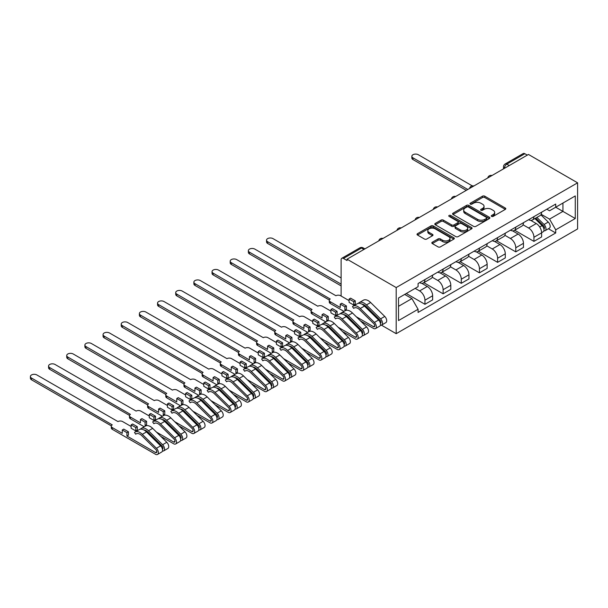 <?xml version="1.0" encoding="UTF-8"?>
<svg xmlns="http://www.w3.org/2000/svg" width="608" height="608" viewBox="0 0 608 608"><rect width="100%" height="100%" fill="white"/><g stroke="black" fill="none" stroke-linecap="round" stroke-linejoin="round"><path stroke-width="0.91" d="M491.583 216.387A1.132 0.654 0 0 0 493.187 216.387L505.332 209.38A1.619 0.935 0 0 0 505.803 208.719A1.619 0.935 0 0 0 505.332 208.058L484.758 196.179A1.619 0.935 0 0 0 482.471 196.179L470.326 203.194A1.132 0.654 0 0 0 469.999 203.657A1.132 0.654 0 0 0 470.326 204.113A1.132 0.654 0 0 0 471.93 204.113L473.503 203.209A5.176 2.987 0 0 1 480.814 203.209L482.532 204.197A5.176 2.987 0 0 1 484.044 206.31A5.176 2.987 0 0 1 482.532 208.422L480.958 209.327A1.132 0.654 0 0 0 480.624 209.79A1.132 0.654 0 0 0 480.958 210.254A1.132 0.654 0 0 0 482.554 210.254L484.128 209.342A5.176 2.987 0 0 1 491.446 209.342L493.156 210.338A5.176 2.987 0 0 1 494.669 212.443A5.176 2.987 0 0 1 493.156 214.556L491.583 215.468A1.132 0.654 0 0 0 491.256 215.924A1.132 0.654 0 0 0 491.583 216.387L491.583 215.468M432.296 242.235A1.619 0.935 0 0 0 431.824 242.896A1.619 0.935 0 0 0 432.296 243.557L438.072 246.894A1.619 0.935 0 0 0 440.352 246.894L453.842 239.104A1.619 0.935 0 0 0 454.313 238.442A1.619 0.935 0 0 0 453.842 237.781L433.268 225.91A1.619 0.935 0 0 0 430.981 225.91L417.498 233.692A1.619 0.935 0 0 0 417.02 234.354A1.619 0.935 0 0 0 417.498 235.015L424.468 239.035A1.619 0.935 0 0 0 426.755 239.035L432.524 235.706A1.619 0.935 0 0 0 433.002 235.045A1.619 0.935 0 0 0 432.524 234.384L429.066 232.393A4.324 2.493 0 0 1 427.804 230.622A4.324 2.493 0 0 1 430.472 228.319A4.324 2.493 0 0 1 435.184 228.859L448.727 236.679A4.324 2.493 0 0 1 449.996 238.442A4.324 2.493 0 0 1 447.321 240.753A4.324 2.493 0 0 1 442.609 240.206L440.352 238.906A1.619 0.935 0 0 0 438.072 238.906L432.296 242.235L432.296 243.557M396.188 287.561L347.054 259.19L528.466 154.455L577.6 182.826L396.188 287.561L396.188 333.678L577.6 228.942L577.6 182.826M473.617 226.366A1.619 0.935 0 0 0 475.897 226.366L489.387 218.584A1.619 0.935 0 0 0 489.858 217.922A1.619 0.935 0 0 0 489.387 217.261L468.814 205.382A1.619 0.935 0 0 0 466.526 205.382L453.044 213.172A1.619 0.935 0 0 0 452.565 213.834A1.619 0.935 0 0 0 453.044 214.495L473.617 226.366M449.548 216.63A1.132 0.654 0 0 1 450.695 216.79L450.695 215.445L471.61 227.521A1.619 0.935 0 0 1 472.089 228.182A1.619 0.935 0 0 1 471.61 228.844L458.128 236.626A1.619 0.935 0 0 1 455.84 236.626L435.267 224.755L435.267 223.432A1.619 0.935 0 0 0 434.796 224.094A1.619 0.935 0 0 0 435.267 224.755M435.267 223.432L441.043 220.104A1.619 0.935 0 0 1 443.323 220.104L451.668 224.914A1.619 0.935 0 0 0 453.956 224.914L457.786 222.71A1.619 0.935 0 0 0 458.257 222.049A1.619 0.935 0 0 0 457.786 221.388L449.099 216.372A1.132 0.654 0 0 1 448.765 215.908A1.132 0.654 0 0 1 449.464 215.308A1.132 0.654 0 0 1 450.695 215.445M381.421 325.151L396.188 333.678M347.054 259.19L347.054 260.536L343.444 258.453A3.291 1.9 -120 0 0 341.795 258.286A3.291 1.9 -120 0 0 341.118 259.798L341.118 296.028M509.253 165.551L506.806 164.137A3.291 1.9 60 0 0 505.157 163.97L523.207 153.55A3.291 1.9 60 0 1 524.856 153.718L506.806 164.137A3.291 1.9 120 0 0 504.48 168.173L504.48 168.302M527.296 155.131L524.856 153.718M533.938 216.638A7.577 4.37 60 0 1 532.365 220.035L540.048 215.604A7.577 4.37 -120 0 0 541.622 212.2M523.032 224.793L528.58 228A7.577 4.37 60 0 1 533.938 237.28L541.622 232.841A7.577 4.37 -120 0 0 536.264 223.562L530.761 220.385M541.622 232.841L541.622 236.938L533.938 241.376L514.672 230.257M532.365 220.035A7.577 4.37 60 0 1 528.641 219.693M533.938 237.28L533.938 241.376M515.774 227.126A7.577 4.37 60 0 1 514.201 230.523L521.884 226.092A7.577 4.37 -120 0 0 523.458 222.688M496.508 240.745L515.774 251.864L523.458 247.426L523.458 243.329A7.577 4.37 -120 0 0 518.1 234.05L512.597 230.873M514.201 230.523A7.577 4.37 60 0 1 510.477 230.181M504.868 235.281L510.416 238.488A7.577 4.37 60 0 1 515.774 247.76L515.774 251.864M497.61 237.614A7.577 4.37 60 0 1 496.037 241.011L503.72 236.573A7.577 4.37 -120 0 0 505.294 233.176M478.344 251.226L497.61 262.352L505.294 257.914L505.294 253.817A7.577 4.37 -120 0 0 499.936 244.538L494.433 241.361M496.037 241.011A7.577 4.37 60 0 1 492.313 240.669M486.704 245.769L492.252 248.976A7.577 4.37 60 0 1 497.61 258.248L497.61 262.352M479.446 248.102A7.577 4.37 60 0 1 477.873 251.499L485.556 247.061A7.577 4.37 -120 0 0 487.13 243.664M460.18 261.714L479.446 272.84L487.13 268.402L487.13 264.298A7.577 4.37 -120 0 0 481.772 255.026L476.269 251.849M477.873 251.499A7.577 4.37 60 0 1 474.149 251.157M468.54 256.257L474.088 259.464A7.577 4.37 60 0 1 479.446 268.736L479.446 272.84M461.282 258.59A7.577 4.37 60 0 1 459.709 261.987L467.392 257.549A7.577 4.37 -120 0 0 468.966 254.152M442.016 272.202L461.282 283.328L468.966 278.89L468.966 274.786A7.577 4.37 -120 0 0 463.608 265.514L458.105 262.337M459.709 261.987A7.577 4.37 60 0 1 455.985 261.645M450.376 266.745L455.924 269.944A7.577 4.37 60 0 1 461.282 279.224L461.282 283.328M443.118 269.07A7.577 4.37 60 0 1 441.545 272.475L449.228 268.037A7.577 4.37 -120 0 0 450.802 264.64M423.852 282.69L443.118 293.808L450.802 289.378L450.802 285.274A7.577 4.37 -120 0 0 445.444 275.994L439.941 272.825M441.545 272.475A7.577 4.37 60 0 1 437.821 272.133M432.212 277.233L437.76 280.432A7.577 4.37 60 0 1 443.118 289.712L443.118 293.808M424.954 279.558A7.577 4.37 60 0 1 423.381 282.963L431.064 278.525A7.577 4.37 -120 0 0 432.638 275.12M406.266 293.512L424.954 304.296L432.638 299.866L432.638 295.762A7.577 4.37 -120 0 0 427.28 286.482L421.777 283.305M423.381 282.963A7.577 4.37 60 0 1 419.657 282.621M415.173 288.367L419.596 290.92A7.577 4.37 60 0 1 424.954 300.2L424.954 304.296M546.805 209.213L549.541 210.786L575.274 195.936L562.932 203.057L562.932 211.394L549.541 219.123L541.196 214.305M398.521 306.318L411.912 298.581L418.084 309.274L398.521 320.568L398.521 297.981L418.084 286.687L418.084 283.526L555.712 204.068L555.712 207.229L575.274 218.523L555.712 229.816L549.541 219.123M575.274 195.936L575.274 218.523M418.084 309.274L418.084 312.436L555.712 232.97L555.712 229.816M411.912 298.581L404.692 294.416M548.416 228.76L555.712 232.97M492.039 216.547L493.156 215.901A5.176 2.987 0 0 0 494.669 213.788L494.669 212.443M484.044 206.31L484.044 207.655A5.176 2.987 0 0 1 482.532 209.768L481.407 210.414M505.332 208.058L505.332 209.38L484.758 197.524A1.619 0.935 0 0 0 482.471 197.524L470.782 204.273M489.364 218.599L468.814 206.728A1.619 0.935 0 0 0 466.526 206.728L453.059 214.502M486.529 218.386A1.132 0.654 0 0 0 486.856 217.922A1.132 0.654 0 0 0 486.529 217.459L468.472 207.032A1.132 0.654 0 0 0 466.868 207.032L465.211 207.989A5.176 2.987 0 0 0 463.699 210.102A5.176 2.987 0 0 0 465.211 212.215L477.554 219.344A5.176 2.987 0 0 0 484.872 219.344L486.529 218.386L486.529 219.731A1.132 0.654 0 0 0 486.856 219.268L486.856 217.922M463.699 210.102L463.699 211.447A5.176 2.987 0 0 0 465.211 213.56L465.211 212.215M486.529 219.731L484.872 220.689A5.176 2.987 0 0 1 477.554 220.689L465.211 213.56M435.29 224.762L441.043 221.441L441.043 220.104M458.257 222.049L458.257 223.394A1.619 0.935 0 0 1 457.786 224.048L453.956 226.26A1.619 0.935 0 0 1 451.668 226.26L443.323 221.441A1.619 0.935 0 0 0 441.043 221.441M450.695 216.79L471.595 228.859M460.324 229.915A4.324 2.493 0 0 0 465.036 230.455A4.324 2.493 0 0 0 467.712 228.152A4.324 2.493 0 0 0 466.442 226.389L461.67 223.63A1.619 0.935 0 0 0 459.382 223.63L455.552 225.842A1.619 0.935 0 0 0 455.08 226.503A1.619 0.935 0 0 0 455.552 227.164L460.324 229.915L460.324 231.26A4.324 2.493 0 0 0 465.036 231.8A4.324 2.493 0 0 0 467.712 229.497L467.712 228.152M455.08 226.503L455.08 227.848A1.619 0.935 0 0 0 455.552 228.502L455.552 227.164M460.324 231.26L455.552 228.502M449.996 238.442L449.996 239.788A4.324 2.493 0 0 1 447.321 242.098A4.324 2.493 0 0 1 442.609 241.551L440.352 240.251A1.619 0.935 0 0 0 438.072 240.251L432.318 243.572M427.804 230.622L427.804 231.967A4.324 2.493 0 0 0 429.066 233.738L429.066 232.393M432.524 234.384L432.524 235.706L429.066 233.738M453.819 239.119L433.268 227.255A1.619 0.935 0 0 0 430.981 227.255L417.521 235.022L417.498 233.692M534.911 218.568L542.07 225.629A4.119 2.379 60 0 1 543.157 231.8L541.622 232.689M536.34 219.974L539.372 221.73M472.294 185.888L418.312 154.728A3.785 2.189 0 0 0 414.185 154.25A3.785 2.189 0 0 0 411.852 156.271A3.785 2.189 0 0 0 412.961 157.814L467.803 189.483M535.709 218.112L543.544 225.842A1.976 1.14 60 0 1 544.061 228.806A1.976 1.14 60 0 1 543.886 228.874M536.894 217.428L544.046 224.489A4.119 2.379 60 0 1 545.133 230.66A4.119 2.379 60 0 1 543.894 230.789M540.9 214.822L548.241 222.064A4.119 2.379 60 0 1 549.328 228.236L545.133 230.66M466.283 190.357L412.961 159.562A3.785 2.189 180 0 1 411.852 158.019L411.852 156.271M341.118 277.947L273 238.617A3.785 2.189 0 0 0 268.873 238.146A3.785 2.189 0 0 0 266.532 240.168A3.785 2.189 0 0 0 267.642 241.71L341.118 284.134M341.118 285.882L267.642 243.458A3.785 2.189 180 0 1 266.532 241.916L266.532 240.168M349.091 300.633L340.594 295.731A3.291 1.9 0 0 0 335.935 295.731L254.836 249.105A3.785 2.189 0 0 0 250.709 248.634A3.785 2.189 0 0 0 248.368 250.656A3.785 2.189 0 0 0 249.478 252.198L330.228 299.022A3.291 1.9 0 0 0 329.262 300.367A3.291 1.9 0 0 0 330.228 301.712L340.244 307.496L340.244 304.129L344.903 306.82L344.903 310.179L346.416 309.305L346.416 305.946L341.757 303.255L340.244 304.129M349.091 299.022L353.75 301.712L355.262 300.838L350.603 298.148L349.091 299.022L349.091 302.381L353.75 305.072L355.262 304.198L355.862 304.547M356.273 316.745L373.426 326.648A1.976 1.14 -120 0 0 374.414 326.747A1.976 1.14 -120 0 0 373.897 323.783L359.769 309.852A7.737 4.469 -120 0 0 354.069 308.051A7.737 4.469 -120 0 0 353.651 308.347L352.465 306.576A9.88 5.708 60 0 1 353.005 306.196A9.88 5.708 60 0 1 360.278 308.499L374.399 322.43A4.119 2.379 60 0 1 375.486 328.601A4.119 2.379 60 0 1 373.426 328.396L360.544 320.963M354.54 307.838L353.651 308.347M353.005 306.196L357.192 303.78A9.88 5.708 60 0 1 364.466 306.075L378.594 320.013A4.119 2.379 60 0 1 379.681 326.184L375.486 328.601M344.903 310.179L345.519 310.536M372.864 314.359L375.896 316.114M361.897 304.129A7.737 4.469 60 0 1 365.94 306.288L380.068 320.226A1.976 1.14 60 0 1 380.585 323.19A1.976 1.14 60 0 1 380.403 323.258M358.842 303.316L358.636 303.012A9.88 5.708 60 0 1 359.176 302.632A9.88 5.708 60 0 1 366.449 304.935L380.57 318.866A4.119 2.379 60 0 1 381.657 325.037A4.119 2.379 60 0 1 380.41 325.174M359.176 302.632L363.364 300.215A9.88 5.708 60 0 1 370.637 302.51L384.765 316.449A4.119 2.379 60 0 1 385.852 322.62L381.657 325.037M343.984 311.402L330.228 303.46A3.291 1.9 180 0 1 329.262 302.115L329.262 300.367M329.316 300.04L249.478 253.946A3.785 2.189 180 0 1 248.368 252.404L248.368 250.656M355.262 300.838L355.262 304.198M353.75 301.712L353.75 305.072M344.903 306.82L346.416 305.946M330.927 311.121L322.43 306.212A3.291 1.9 0 0 0 317.771 306.212L236.672 259.593A3.785 2.189 0 0 0 232.545 259.122A3.785 2.189 0 0 0 230.204 261.144A3.785 2.189 0 0 0 231.314 262.686L312.064 309.51A3.291 1.9 0 0 0 311.098 310.855A3.291 1.9 0 0 0 312.064 312.2L322.08 317.976L322.08 314.617L326.739 317.308L326.739 320.667L328.252 319.793L328.252 316.434L323.593 313.743L322.08 314.617M330.927 309.51L335.586 312.2L337.098 311.326L332.439 308.636L330.927 309.51L330.927 312.869L335.586 315.56L337.098 314.686L337.698 315.028M338.109 327.233L355.262 337.136A1.976 1.14 -120 0 0 356.25 337.235A1.976 1.14 -120 0 0 355.733 334.271L341.605 320.34A7.737 4.469 -120 0 0 335.905 318.539A7.737 4.469 -120 0 0 335.487 318.835L334.301 317.064A9.88 5.708 60 0 1 334.833 316.684A9.88 5.708 60 0 1 342.114 318.98L356.235 332.918A4.119 2.379 60 0 1 357.322 339.089A4.119 2.379 60 0 1 355.262 338.884L342.38 331.444M336.376 318.326L335.487 318.835M334.833 316.684L339.028 314.26A9.88 5.708 60 0 1 346.302 316.563L360.43 330.501A4.119 2.379 60 0 1 361.517 336.672L357.322 339.089M326.739 320.667L327.355 321.024M354.7 324.847L357.732 326.595M343.733 314.617A7.737 4.469 60 0 1 347.776 316.776L361.904 330.714A1.976 1.14 60 0 1 362.421 333.67A1.976 1.14 60 0 1 362.239 333.746M340.678 313.804L340.472 313.5A9.88 5.708 60 0 1 341.004 313.12A9.88 5.708 60 0 1 348.285 315.423L362.406 329.354A4.119 2.379 60 0 1 363.493 335.525A4.119 2.379 60 0 1 362.246 335.662M341.004 313.12L345.2 310.703A9.88 5.708 60 0 1 352.473 312.998L366.601 326.937A4.119 2.379 60 0 1 367.688 333.108L363.493 335.525M325.82 321.89L312.064 313.948A3.291 1.9 180 0 1 311.098 312.603L311.098 310.855M311.152 310.528L231.314 264.434A3.785 2.189 180 0 1 230.204 262.892L230.204 261.144M337.098 311.326L337.098 314.686M335.586 312.2L335.586 315.56M326.739 317.308L328.252 316.434M312.763 321.609L304.266 316.7A3.291 1.9 0 0 0 299.607 316.7L218.508 270.081A3.785 2.189 0 0 0 214.381 269.61A3.785 2.189 0 0 0 212.04 271.632A3.785 2.189 0 0 0 213.15 273.174L293.9 319.998A3.291 1.9 0 0 0 292.934 321.343A3.291 1.9 0 0 0 293.9 322.688L303.916 328.464L303.916 325.105L308.575 327.796L308.575 331.155L310.088 330.281L310.088 326.922L305.429 324.231L303.916 325.105M312.763 319.998L317.422 322.688L318.934 321.814L314.275 319.124L312.763 319.998L312.763 323.357L317.422 326.048L318.934 325.174L319.534 325.516M319.945 337.721L337.098 347.624A1.976 1.14 -120 0 0 338.086 347.723A1.976 1.14 -120 0 0 337.569 344.759L323.441 330.828A7.737 4.469 -120 0 0 317.741 329.027A7.737 4.469 -120 0 0 317.323 329.323L316.137 327.552A9.88 5.708 60 0 1 316.669 327.172A9.88 5.708 60 0 1 323.95 329.468L338.071 343.406A4.119 2.379 60 0 1 339.158 349.577A4.119 2.379 60 0 1 337.098 349.372L324.216 341.932M318.212 328.814L317.323 329.323M316.669 327.172L320.864 324.748A9.88 5.708 60 0 1 328.138 327.051L342.266 340.982A4.119 2.379 60 0 1 343.345 347.16L339.158 349.577M308.575 331.155L309.191 331.512M336.536 335.335L339.568 337.083M325.569 325.105A7.737 4.469 60 0 1 329.612 327.264L343.74 341.194A1.976 1.14 60 0 1 344.257 344.158A1.976 1.14 60 0 1 344.075 344.234M322.514 324.292L322.308 323.988A9.88 5.708 60 0 1 322.84 323.608A9.88 5.708 60 0 1 330.121 325.911L344.242 339.842A4.119 2.379 60 0 1 345.329 346.013A4.119 2.379 60 0 1 344.082 346.15M322.84 323.608L327.036 321.184A9.88 5.708 60 0 1 334.309 323.486L348.437 337.425A4.119 2.379 60 0 1 349.516 343.596L345.329 346.013M307.656 332.378L293.9 324.436A3.291 1.9 180 0 1 292.934 323.091L292.934 321.343M292.988 321.016L213.15 274.922A3.785 2.189 180 0 1 212.04 273.38L212.04 271.632M318.934 321.814L318.934 325.174M317.422 322.688L317.422 326.048M308.575 327.796L310.088 326.922M294.599 332.097L286.102 327.188A3.291 1.9 0 0 0 281.443 327.188L200.344 280.569A3.785 2.189 0 0 0 196.217 280.098A3.785 2.189 0 0 0 193.876 282.112A3.785 2.189 0 0 0 194.986 283.662L275.736 330.486A3.291 1.9 0 0 0 274.77 331.831A3.291 1.9 0 0 0 275.736 333.169L285.752 338.952L285.752 335.593L290.411 338.284L290.411 341.643L291.924 340.769L291.924 337.41L287.265 334.719L285.752 335.593M294.599 330.486L299.258 333.169L300.77 332.295L296.111 329.612L294.599 330.486L294.599 333.845L299.258 336.536L300.77 335.662L301.37 336.004M301.781 348.209L318.934 358.112A1.976 1.14 -120 0 0 319.922 358.211A1.976 1.14 -120 0 0 319.398 355.247L305.277 341.316A7.737 4.469 -120 0 0 299.577 339.515A7.737 4.469 -120 0 0 299.159 339.811L297.973 338.04A9.88 5.708 60 0 1 298.505 337.66A9.88 5.708 60 0 1 305.778 339.956L319.907 353.894A4.119 2.379 60 0 1 320.994 360.065A4.119 2.379 60 0 1 318.934 359.86L306.052 352.42M300.048 339.302L299.159 339.811M298.505 337.66L302.7 335.236A9.88 5.708 60 0 1 309.974 337.539L324.102 351.47A4.119 2.379 60 0 1 325.181 357.641L320.994 360.065M290.411 341.643L291.027 342M318.372 345.823L321.404 347.571M307.405 335.593A7.737 4.469 60 0 1 311.448 337.752L325.569 351.682A1.976 1.14 60 0 1 326.093 354.646A1.976 1.14 60 0 1 325.911 354.722M304.35 334.78L304.144 334.476A9.88 5.708 60 0 1 304.676 334.096A9.88 5.708 60 0 1 311.95 336.391L326.078 350.33A4.119 2.379 60 0 1 327.165 356.501A4.119 2.379 60 0 1 325.918 356.63M304.676 334.096L308.872 331.672A9.88 5.708 60 0 1 316.145 333.974L330.273 347.913A4.119 2.379 60 0 1 331.352 354.084L327.165 356.501M289.492 342.859L275.736 334.917A3.291 1.9 180 0 1 274.77 333.579L274.77 331.831M274.824 331.504L194.986 285.41A3.785 2.189 180 0 1 193.876 283.86L193.876 282.112M300.77 332.295L300.77 335.662M299.258 333.169L299.258 336.536M290.411 338.284L291.924 337.41M276.435 342.585L267.938 337.676A3.291 1.9 0 0 0 263.279 337.676L182.18 291.057A3.785 2.189 0 0 0 178.053 290.578A3.785 2.189 0 0 0 175.712 292.6A3.785 2.189 0 0 0 176.822 294.15L257.572 340.966A3.291 1.9 0 0 0 256.606 342.312A3.291 1.9 0 0 0 257.572 343.657L267.588 349.44L267.588 346.081L272.24 348.772L272.24 352.131L273.76 351.257L273.76 347.898L269.101 345.207L267.588 346.081M276.435 340.966L281.094 343.657L282.606 342.783L277.947 340.092L276.435 340.966L276.435 344.333L281.094 347.024L282.606 346.15L283.206 346.492M283.617 358.697L300.77 368.6A1.976 1.14 -120 0 0 301.758 368.699A1.976 1.14 -120 0 0 301.234 365.735L287.113 351.796A7.737 4.469 -120 0 0 281.413 349.995A7.737 4.469 -120 0 0 280.995 350.299L279.809 348.528A9.88 5.708 60 0 1 280.341 348.141A9.88 5.708 60 0 1 287.614 350.444L301.743 364.382A4.119 2.379 60 0 1 302.83 370.553A4.119 2.379 60 0 1 300.77 370.348L287.888 362.908M281.884 349.79L280.995 350.299M280.341 348.141L284.536 345.724A9.88 5.708 60 0 1 291.81 348.027L305.938 361.958A4.119 2.379 60 0 1 307.017 368.129L302.83 370.553M272.24 352.131L272.863 352.488M300.208 356.311L303.24 358.059M289.241 346.081A7.737 4.469 60 0 1 293.284 348.24L307.405 362.17A1.976 1.14 60 0 1 307.929 365.134A1.976 1.14 60 0 1 307.747 365.203M286.186 345.268L285.98 344.964A9.88 5.708 60 0 1 286.512 344.584A9.88 5.708 60 0 1 293.786 346.879L307.914 360.818A4.119 2.379 60 0 1 309.001 366.989A4.119 2.379 60 0 1 307.754 367.118M286.512 344.584L290.708 342.16A9.88 5.708 60 0 1 297.981 344.462L312.109 358.393A4.119 2.379 60 0 1 313.188 364.564L309.001 366.989M271.328 353.347L257.572 345.405A3.291 1.9 180 0 1 256.606 344.06L256.606 342.312M256.66 341.985L176.822 295.898A3.785 2.189 180 0 1 175.712 294.348L175.712 292.6M282.606 342.783L282.606 346.15M281.094 343.657L281.094 347.024M272.24 348.772L273.76 347.898M258.271 353.073L249.774 348.164A3.291 1.9 0 0 0 245.115 348.164L164.016 301.545A3.785 2.189 0 0 0 159.889 301.066A3.785 2.189 0 0 0 157.548 303.088A3.785 2.189 0 0 0 158.658 304.638L239.408 351.454A3.291 1.9 0 0 0 238.442 352.8A3.291 1.9 0 0 0 239.408 354.145L249.424 359.928L249.424 356.569L254.076 359.252L254.076 362.619L255.596 361.745L255.596 358.378L250.937 355.695L249.424 356.569M258.271 351.454L262.93 354.145L264.442 353.271L259.783 350.58L258.271 351.454L258.271 354.821L262.93 357.504L264.442 356.63L265.042 356.98M265.445 369.178L282.606 379.088A1.976 1.14 -120 0 0 283.594 379.187A1.976 1.14 -120 0 0 283.07 376.223L268.949 362.284A7.737 4.469 -120 0 0 263.249 360.483A7.737 4.469 -120 0 0 262.831 360.787L261.645 359.016A9.88 5.708 60 0 1 262.177 358.629A9.88 5.708 60 0 1 269.45 360.932L283.579 374.862A4.119 2.379 60 0 1 284.666 381.041A4.119 2.379 60 0 1 282.606 380.836L269.716 373.396M263.72 360.27L262.831 360.787M262.177 358.629L266.372 356.212A9.88 5.708 60 0 1 273.646 358.515L287.774 372.446A4.119 2.379 60 0 1 288.853 378.617L284.666 381.041M254.076 362.619L254.699 362.976M282.044 366.791L285.076 368.547M271.069 356.569A7.737 4.469 60 0 1 275.12 358.728L289.241 372.658A1.976 1.14 60 0 1 289.765 375.622A1.976 1.14 60 0 1 289.583 375.691M268.022 355.748L267.816 355.452A9.88 5.708 60 0 1 268.348 355.072A9.88 5.708 60 0 1 275.622 357.367L289.75 371.306A4.119 2.379 60 0 1 290.837 377.477A4.119 2.379 60 0 1 289.59 377.606M268.348 355.072L272.544 352.648A9.88 5.708 60 0 1 279.817 354.95L293.945 368.881A4.119 2.379 60 0 1 295.024 375.052L290.837 377.477M253.164 363.835L239.408 355.893A3.291 1.9 180 0 1 238.442 354.548L238.442 352.8M238.496 352.473L158.658 306.386A3.785 2.189 180 0 1 157.548 304.836L157.548 303.088M264.442 353.271L264.442 356.63M262.93 354.145L262.93 357.504M254.076 359.252L255.596 358.378M240.107 363.561L231.61 358.652A3.291 1.9 0 0 0 226.951 358.652L145.852 312.033A3.785 2.189 0 0 0 141.725 311.554A3.785 2.189 0 0 0 139.384 313.576A3.785 2.189 0 0 0 140.494 315.119L221.244 361.942A3.291 1.9 0 0 0 220.278 363.288A3.291 1.9 0 0 0 221.244 364.633L231.26 370.416L231.26 367.05L235.912 369.74L235.912 373.107L237.432 372.233L237.432 368.866L232.773 366.176L231.26 367.05M240.107 361.942L244.766 364.633L246.278 363.759L241.619 361.068L240.107 361.942L240.107 365.302L244.766 367.992L246.278 367.118L246.878 367.468M247.281 379.666L264.442 389.576A1.976 1.14 -120 0 0 265.43 389.675A1.976 1.14 -120 0 0 264.906 386.711L250.785 372.772A7.737 4.469 -120 0 0 245.085 370.971A7.737 4.469 -120 0 0 244.667 371.275L243.481 369.497A9.88 5.708 60 0 1 244.013 369.117A9.88 5.708 60 0 1 251.286 371.42L265.415 385.35A4.119 2.379 60 0 1 266.502 391.522A4.119 2.379 60 0 1 264.442 391.324L251.552 383.884M245.556 370.758L244.667 371.275M244.013 369.117L248.208 366.7A9.88 5.708 60 0 1 255.482 368.995L269.602 382.934A4.119 2.379 60 0 1 270.689 389.105L266.502 391.522M235.912 373.107L236.535 373.464M263.88 377.279L266.912 379.035M252.905 367.057A7.737 4.469 60 0 1 256.956 369.208L271.077 383.146A1.976 1.14 60 0 1 271.601 386.11A1.976 1.14 60 0 1 271.419 386.179M249.858 366.236L249.652 365.94A9.88 5.708 60 0 1 250.184 365.552A9.88 5.708 60 0 1 257.458 367.855L271.586 381.794A4.119 2.379 60 0 1 272.673 387.965A4.119 2.379 60 0 1 271.426 388.094M250.184 365.552L254.38 363.136A9.88 5.708 60 0 1 261.653 365.438L275.774 379.369A4.119 2.379 60 0 1 276.86 385.54L272.673 387.965M235 374.323L221.244 366.381A3.291 1.9 180 0 1 220.278 365.036L220.278 363.288M220.332 362.961L140.494 316.867A3.785 2.189 180 0 1 139.384 315.324L139.384 313.576M246.278 363.759L246.278 367.118M244.766 364.633L244.766 367.992M235.912 369.74L237.432 368.866M221.943 374.042L213.446 369.14A3.291 1.9 0 0 0 208.787 369.14L127.688 322.514A3.785 2.189 0 0 0 123.561 322.042A3.785 2.189 0 0 0 121.22 324.064A3.785 2.189 0 0 0 122.33 325.607L203.08 372.43A3.291 1.9 0 0 0 202.114 373.776A3.291 1.9 0 0 0 203.08 375.121L213.096 380.904L213.096 377.538L217.748 380.228L217.748 383.587L219.268 382.713L219.268 379.354L214.609 376.664L213.096 377.538M221.943 372.43L226.602 375.121L228.114 374.247L223.455 371.556L221.943 372.43L221.943 375.79L226.602 378.48L228.114 377.606L228.714 377.956M229.117 390.154L246.278 400.064A1.976 1.14 -120 0 0 247.266 400.155A1.976 1.14 -120 0 0 246.742 397.199L232.621 383.26A7.737 4.469 -120 0 0 226.921 381.459A7.737 4.469 -120 0 0 226.503 381.756L225.317 379.985A9.88 5.708 60 0 1 225.849 379.605A9.88 5.708 60 0 1 233.122 381.908L247.251 395.838A4.119 2.379 60 0 1 248.338 402.01A4.119 2.379 60 0 1 246.278 401.812L233.388 394.372M227.392 381.246L226.503 381.756M225.849 379.605L230.044 377.188A9.88 5.708 60 0 1 237.318 379.483L251.438 393.422A4.119 2.379 60 0 1 252.525 399.593L248.338 402.01M217.748 383.587L218.371 383.944M245.716 387.767L248.748 389.523M234.741 377.538A7.737 4.469 60 0 1 238.792 379.696L252.913 393.634A1.976 1.14 60 0 1 253.437 396.598A1.976 1.14 60 0 1 253.255 396.667M231.694 376.724L231.488 376.428A9.88 5.708 60 0 1 232.02 376.04A9.88 5.708 60 0 1 239.294 378.343L253.422 392.274A4.119 2.379 60 0 1 254.509 398.453A4.119 2.379 60 0 1 253.262 398.582M232.02 376.04L236.216 373.624A9.88 5.708 60 0 1 243.489 375.919L257.61 389.857A4.119 2.379 60 0 1 258.696 396.028L254.509 398.453M216.836 384.811L203.08 376.869A3.291 1.9 180 0 1 202.114 375.524L202.114 373.776M202.168 373.449L122.33 327.355A3.785 2.189 180 0 1 121.22 325.812L121.22 324.064M228.114 374.247L228.114 377.606M226.602 375.121L226.602 378.48M217.748 380.228L219.268 379.354M203.779 384.53L195.282 379.628A3.291 1.9 0 0 0 190.623 379.628L109.524 333.002A3.785 2.189 0 0 0 105.397 332.53A3.785 2.189 0 0 0 103.056 334.552A3.785 2.189 0 0 0 104.166 336.095L184.916 382.918A3.291 1.9 0 0 0 183.95 384.264A3.291 1.9 0 0 0 184.916 385.609L194.932 391.385L194.932 388.026L199.584 390.716L199.584 394.075L201.104 393.201L201.104 389.842L196.445 387.152L194.932 388.026M203.779 382.918L208.438 385.609L209.95 384.735L205.291 382.044L203.779 382.918L203.779 386.278L208.438 388.968L209.95 388.094L210.55 388.444M210.953 400.642L228.114 410.544A1.976 1.14 -120 0 0 229.102 410.643A1.976 1.14 -120 0 0 228.578 407.679L214.457 393.748A7.737 4.469 -120 0 0 208.757 391.947A7.737 4.469 -120 0 0 208.339 392.244L207.153 390.473A9.88 5.708 60 0 1 207.685 390.093A9.88 5.708 60 0 1 214.958 392.396L229.087 406.326A4.119 2.379 60 0 1 230.174 412.498A4.119 2.379 60 0 1 228.114 412.292L215.224 404.852M209.228 391.734L208.339 392.244M207.685 390.093L211.88 387.668A9.88 5.708 60 0 1 219.154 389.971L233.274 403.91A4.119 2.379 60 0 1 234.361 410.081L230.174 412.498M199.584 394.075L200.207 394.432M227.552 398.255L230.584 400.003M216.577 388.026A7.737 4.469 60 0 1 220.628 390.184L234.749 404.122A1.976 1.14 60 0 1 235.273 407.079A1.976 1.14 60 0 1 235.091 407.155M213.53 387.212L213.324 386.908A9.88 5.708 60 0 1 213.856 386.528A9.88 5.708 60 0 1 221.13 388.831L235.258 402.762A4.119 2.379 60 0 1 236.345 408.933A4.119 2.379 60 0 1 235.098 409.07M213.856 386.528L218.052 384.112A9.88 5.708 60 0 1 225.325 386.407L239.446 400.345A4.119 2.379 60 0 1 240.532 406.516L236.345 408.933M198.672 395.299L184.916 387.357A3.291 1.9 180 0 1 183.95 386.012L183.95 384.264M184.004 383.937L104.166 337.843A3.785 2.189 180 0 1 103.056 336.3L103.056 334.552M209.95 384.735L209.95 388.094M208.438 385.609L208.438 388.968M199.584 390.716L201.104 389.842M185.615 395.018L177.11 390.108A3.291 1.9 0 0 0 172.459 390.108L91.36 343.49A3.785 2.189 0 0 0 87.233 343.018A3.785 2.189 0 0 0 84.892 345.04A3.785 2.189 0 0 0 86.002 346.583L166.752 393.406A3.291 1.9 0 0 0 165.786 394.752A3.291 1.9 0 0 0 166.752 396.097L176.768 401.873L176.768 398.514L181.42 401.204L181.42 404.563L182.94 403.689L182.94 400.33L178.281 397.64L176.768 398.514M185.615 393.406L190.274 396.097L191.786 395.223L187.127 392.532L185.615 393.406L185.615 396.766L190.274 399.456L191.786 398.582L192.386 398.924M192.789 411.13L209.95 421.032A1.976 1.14 -120 0 0 210.938 421.131A1.976 1.14 -120 0 0 210.414 418.167L196.293 404.236A7.737 4.469 -120 0 0 190.593 402.435A7.737 4.469 -120 0 0 190.175 402.732L188.989 400.961A9.88 5.708 60 0 1 189.521 400.581A9.88 5.708 60 0 1 196.794 402.876L210.923 416.814A4.119 2.379 60 0 1 212.01 422.986A4.119 2.379 60 0 1 209.95 422.78L197.06 415.34M191.064 402.222L190.175 402.732M189.521 400.581L193.716 398.156A9.88 5.708 60 0 1 200.99 400.459L215.11 414.398A4.119 2.379 60 0 1 216.197 420.569L212.01 422.986M181.42 404.563L182.043 404.92M209.388 408.743L212.42 410.491M198.413 398.514A7.737 4.469 60 0 1 202.464 400.672L216.585 414.61A1.976 1.14 60 0 1 217.109 417.567A1.976 1.14 60 0 1 216.927 417.643M195.366 397.7L195.16 397.396A9.88 5.708 60 0 1 195.692 397.016A9.88 5.708 60 0 1 202.966 399.319L217.094 413.25A4.119 2.379 60 0 1 218.181 419.421A4.119 2.379 60 0 1 216.934 419.558M195.692 397.016L199.888 394.6A9.88 5.708 60 0 1 207.161 396.895L221.282 410.833A4.119 2.379 60 0 1 222.368 417.004L218.181 419.421M180.508 405.787L166.752 397.845A3.291 1.9 180 0 1 165.786 396.5L165.786 394.752M165.832 394.425L86.002 348.331A3.785 2.189 180 0 1 84.892 346.788L84.892 345.04M191.786 395.223L191.786 398.582M190.274 396.097L190.274 399.456M181.42 401.204L182.94 400.33M167.451 405.506L158.946 400.596A3.291 1.9 0 0 0 154.295 400.596L73.196 353.978A3.785 2.189 0 0 0 69.069 353.506A3.785 2.189 0 0 0 66.728 355.52A3.785 2.189 0 0 0 67.838 357.071L148.588 403.894A3.291 1.9 0 0 0 147.622 405.24A3.291 1.9 0 0 0 148.588 406.585L158.597 412.361L158.597 409.002L163.256 411.692L163.256 415.051L164.768 414.177L164.768 410.818L160.117 408.128L158.597 409.002M167.451 403.894L172.11 406.585L173.622 405.711L168.963 403.02L167.451 403.894L167.451 407.254L172.11 409.944L173.622 409.07L174.222 409.412M174.625 421.618L191.786 431.52A1.976 1.14 -120 0 0 192.774 431.619A1.976 1.14 -120 0 0 192.25 428.655L178.129 414.724A7.737 4.469 -120 0 0 172.429 412.923A7.737 4.469 -120 0 0 172.011 413.22L170.825 411.449A9.88 5.708 60 0 1 171.357 411.069A9.88 5.708 60 0 1 178.63 413.364L192.759 427.302A4.119 2.379 60 0 1 193.846 433.474A4.119 2.379 60 0 1 191.786 433.268L178.896 425.828M172.9 412.71L172.011 413.22M171.357 411.069L175.552 408.644A9.88 5.708 60 0 1 182.826 410.947L196.946 424.878A4.119 2.379 60 0 1 198.033 431.057L193.846 433.474M163.256 415.051L163.879 415.408M191.224 419.231L194.256 420.979M180.249 409.002A7.737 4.469 60 0 1 184.3 411.16L198.421 425.091A1.976 1.14 60 0 1 198.945 428.055A1.976 1.14 60 0 1 198.763 428.131M177.202 408.188L176.996 407.884A9.88 5.708 60 0 1 177.528 407.504A9.88 5.708 60 0 1 184.802 409.8L198.93 423.738A4.119 2.379 60 0 1 200.017 429.909A4.119 2.379 60 0 1 198.77 430.046M177.528 407.504L181.724 405.08A9.88 5.708 60 0 1 188.997 407.383L203.118 421.321A4.119 2.379 60 0 1 204.204 427.492L200.017 429.909M162.344 416.275L148.588 408.325A3.291 1.9 180 0 1 147.622 406.988L147.622 405.24M147.668 404.913L67.838 358.819A3.785 2.189 180 0 1 66.728 357.268L66.728 355.52M173.622 405.711L173.622 409.07M172.11 406.585L172.11 409.944M163.256 411.692L164.768 410.818M149.287 415.994L140.782 411.084A3.291 1.9 0 0 0 136.131 411.084L55.032 364.466A3.785 2.189 0 0 0 50.905 363.994A3.785 2.189 0 0 0 48.564 366.008A3.785 2.189 0 0 0 49.674 367.559L130.424 414.382A3.291 1.9 0 0 0 129.458 415.72A3.291 1.9 0 0 0 130.424 417.065L140.433 422.849L140.433 419.49L145.092 422.18L145.092 425.539L146.604 424.665L146.604 421.306L141.953 418.616L140.433 419.49M149.287 414.382L153.946 417.065L155.458 416.191L150.799 413.508L149.287 414.382L149.287 417.742L153.946 420.432L155.458 419.558L156.058 419.9M156.461 432.106L173.622 442.008A1.976 1.14 -120 0 0 174.61 442.107A1.976 1.14 -120 0 0 174.086 439.143L159.965 425.212A7.737 4.469 -120 0 0 154.265 423.404A7.737 4.469 -120 0 0 153.847 423.708L152.661 421.937A9.88 5.708 60 0 1 153.193 421.557A9.88 5.708 60 0 1 160.466 423.852L174.595 437.79A4.119 2.379 60 0 1 175.682 443.962A4.119 2.379 60 0 1 173.622 443.756L160.732 436.316M154.736 423.198L153.847 423.708M153.193 421.557L157.388 419.132A9.88 5.708 60 0 1 164.662 421.435L178.782 435.366A4.119 2.379 60 0 1 179.869 441.537L175.682 443.962M145.092 425.539L145.715 425.896M173.06 429.719L176.092 431.467M162.085 419.49A7.737 4.469 60 0 1 166.136 421.648L180.257 435.579A1.976 1.14 60 0 1 180.781 438.543A1.976 1.14 60 0 1 180.599 438.611M159.038 418.676L158.832 418.372A9.88 5.708 60 0 1 159.364 417.992A9.88 5.708 60 0 1 166.638 420.288L180.766 434.226A4.119 2.379 60 0 1 181.853 440.397A4.119 2.379 60 0 1 180.606 440.526M159.364 417.992L163.56 415.568A9.88 5.708 60 0 1 170.833 417.871L184.954 431.802A4.119 2.379 60 0 1 186.04 437.98L181.853 440.397M144.18 426.755L130.424 418.813A3.291 1.9 180 0 1 129.458 417.468L129.458 415.72M129.504 415.393L49.674 369.307A3.785 2.189 180 0 1 48.564 367.756L48.564 366.008M155.458 416.191L155.458 419.558M153.946 417.065L153.946 420.432M145.092 422.18L146.604 421.306M131.123 426.482L122.618 421.572A3.291 1.9 0 0 0 117.967 421.572L36.868 374.954A3.785 2.189 0 0 0 32.741 374.475A3.785 2.189 0 0 0 30.4 376.496A3.785 2.189 0 0 0 31.51 378.047L112.26 424.863A3.291 1.9 0 0 0 111.294 426.208A3.291 1.9 0 0 0 112.26 427.553L122.269 433.337L122.269 429.978L126.928 432.66L126.928 436.027L128.44 435.153L128.44 431.794L123.789 429.104L122.269 429.978M131.123 424.863L135.782 427.553L137.294 426.679L132.635 423.989L131.123 424.863L131.123 428.23L135.782 430.92L137.294 430.046L137.894 430.388M126.928 436.027L155.458 452.496A1.976 1.14 -120 0 0 156.446 452.595A1.976 1.14 -120 0 0 155.922 449.631L141.801 435.693A7.737 4.469 -120 0 0 136.101 433.892A7.737 4.469 -120 0 0 135.683 434.196L134.497 432.425A9.88 5.708 60 0 1 135.029 432.037A9.88 5.708 60 0 1 142.302 434.34L156.431 448.278A4.119 2.379 60 0 1 157.518 454.45A4.119 2.379 60 0 1 155.458 454.244L112.26 429.301A3.291 1.9 180 0 1 111.294 427.956L111.294 426.208M136.572 433.686L135.683 434.196M135.029 432.037L139.224 429.62A9.88 5.708 60 0 1 146.498 431.923L160.618 445.854A4.119 2.379 60 0 1 161.705 452.025L157.518 454.45M154.896 440.207L157.928 441.955M143.921 429.978A7.737 4.469 60 0 1 147.972 432.136L162.093 446.067A1.976 1.14 60 0 1 162.617 449.031A1.976 1.14 60 0 1 162.435 449.099M140.874 429.164L140.668 428.86A9.88 5.708 60 0 1 141.2 428.48A9.88 5.708 60 0 1 148.474 430.776L162.602 444.714A4.119 2.379 60 0 1 163.689 450.885A4.119 2.379 60 0 1 162.442 451.014M141.2 428.48L145.396 426.056A9.88 5.708 60 0 1 152.669 428.359L166.79 442.29A4.119 2.379 60 0 1 167.876 448.461L163.689 450.885M111.34 425.881L31.51 379.795A3.785 2.189 180 0 1 30.4 378.244L30.4 376.496M137.294 426.679L137.294 430.046M135.782 427.553L135.782 430.92M126.928 432.66L128.44 431.794M504.594 168.234L504.48 168.173A3.291 1.9 0 0 1 503.515 166.828L503.515 168.857M443.118 289.712L450.802 285.274M461.282 279.224L468.966 274.786M479.446 268.736L487.13 264.298M497.61 258.248L505.294 253.817M515.774 247.76L523.458 243.329M424.954 300.2L432.638 295.762M419.596 290.92L427.28 286.482M437.76 280.432L445.444 275.994M455.924 269.944L463.608 265.514M474.088 259.464L481.772 255.026M492.252 248.976L499.936 244.538M510.416 238.488L518.1 234.05M528.58 228L536.264 223.562M491.697 175.682A3.291 1.9 120 0 0 490.246 176.525M473.533 186.17A3.291 1.9 120 0 0 472.082 187.006M455.369 196.658A3.291 1.9 120 0 0 453.918 197.494M437.205 207.146A3.291 1.9 120 0 0 435.754 207.982M419.041 217.634A3.291 1.9 120 0 0 417.59 218.47M400.877 228.114A3.291 1.9 120 0 0 399.426 228.958M382.713 238.602A3.291 1.9 120 0 0 381.262 239.446M363.941 249.447L361.494 248.034L343.444 258.453M364.899 248.885L363.136 247.866A3.291 1.9 120 0 0 361.494 248.034A3.291 1.9 60 0 0 359.845 247.866L341.795 258.286M493.156 215.901L493.156 214.556M480.958 210.254L480.958 209.327M482.532 209.768L482.532 208.422M470.326 204.113L470.326 203.194M482.471 197.524L482.471 196.179M484.758 197.524L484.758 196.179M453.044 214.495L453.044 213.172M466.526 206.728L466.526 205.382M468.814 206.728L468.814 205.382M489.387 218.584L489.387 217.261M477.554 220.689L477.554 219.344M484.872 220.689L484.872 219.344M443.323 221.441L443.323 220.104M451.668 226.26L451.668 224.914M453.956 226.26L453.956 224.914M457.786 224.048L457.786 222.71M471.61 228.844L471.61 227.521M438.072 240.251L438.072 238.906M440.352 240.251L440.352 238.906M442.609 241.551L442.609 240.206M430.981 227.255L430.981 225.91M433.268 227.255L433.268 225.91M453.842 239.104L453.842 237.781M542.07 225.629L539.706 226.989M544.472 227.901L543.734 228.327M548.241 222.064L544.046 224.489M412.961 159.562L412.961 157.814M267.642 243.458L267.642 241.71M374.824 325.842L373.426 326.648M364.466 306.075L360.278 308.499M378.594 320.013L374.399 322.43M380.996 322.278L380.251 322.711M370.637 302.51L366.449 304.935M384.765 316.449L380.57 318.866M330.228 303.46L330.228 301.712M249.478 253.946L249.478 252.198M356.66 336.33L355.262 337.136M346.302 316.563L342.114 318.98M360.43 330.501L356.235 332.918M362.832 332.766L362.087 333.199M352.473 312.998L348.285 315.423M366.601 326.937L362.406 329.354M312.064 313.948L312.064 312.2M231.314 264.434L231.314 262.686M338.496 346.818L337.098 347.624M328.138 327.051L323.95 329.468M342.266 340.982L338.071 343.406M344.668 343.254L343.923 343.687M334.309 323.486L330.121 325.911M348.437 337.425L344.242 339.842M293.9 324.436L293.9 322.688M213.15 274.922L213.15 273.174M320.332 357.306L318.934 358.112M309.974 337.539L305.778 339.956M324.102 351.47L319.907 353.894M326.504 353.742L325.759 354.168M316.145 333.974L311.95 336.391M330.273 347.913L326.078 350.33M275.736 334.917L275.736 333.169M194.986 285.41L194.986 283.662M302.168 367.794L300.77 368.6M291.81 348.027L287.614 350.444M305.938 361.958L301.743 364.382M308.34 364.23L307.595 364.656M297.981 344.462L293.786 346.879M312.109 358.393L307.914 360.818M257.572 345.405L257.572 343.657M176.822 295.898L176.822 294.15M284.004 378.282L282.606 379.088M273.646 358.515L269.45 360.932M287.774 372.446L283.579 374.862M290.176 374.718L289.431 375.144M279.817 354.95L275.622 357.367M293.945 368.881L289.75 371.306M239.408 355.893L239.408 354.145M158.658 306.386L158.658 304.638M265.84 388.77L264.442 389.576M255.482 368.995L251.286 371.42M269.602 382.934L265.415 385.35M272.012 385.206L271.267 385.632M261.653 365.438L257.458 367.855M275.774 379.369L271.586 381.794M221.244 366.381L221.244 364.633M140.494 316.867L140.494 315.119M247.676 399.251L246.278 400.064M237.318 379.483L233.122 381.908M251.438 393.422L247.251 395.838M253.848 395.694L253.103 396.12M243.489 375.919L239.294 378.343M257.61 389.857L253.422 392.274M203.08 376.869L203.08 375.121M122.33 327.355L122.33 325.607M229.512 409.739L228.114 410.544M219.154 389.971L214.958 392.396M233.274 403.91L229.087 406.326M235.684 406.174L234.939 406.608M225.325 386.407L221.13 388.831M239.446 400.345L235.258 402.762M184.916 387.357L184.916 385.609M104.166 337.843L104.166 336.095M211.348 420.227L209.95 421.032M200.99 400.459L196.794 402.876M215.11 414.398L210.923 416.814M217.52 416.662L216.775 417.096M207.161 396.895L202.966 399.319M221.282 410.833L217.094 413.25M166.752 397.845L166.752 396.097M86.002 348.331L86.002 346.583M193.184 430.715L191.786 431.52M182.826 410.947L178.63 413.364M196.946 424.878L192.759 427.302M199.356 427.15L198.611 427.584M188.997 407.383L184.802 409.8M203.118 421.321L198.93 423.738M148.588 408.325L148.588 406.585M67.838 358.819L67.838 357.071M175.02 441.203L173.622 442.008M164.662 421.435L160.466 423.852M178.782 435.366L174.595 437.79M181.192 437.638L180.447 438.064M170.833 417.871L166.638 420.288M184.954 431.802L180.766 434.226M130.424 418.813L130.424 417.065M49.674 369.307L49.674 367.559M156.856 451.691L155.458 452.496M146.498 431.923L142.302 434.34M160.618 445.854L156.431 448.278M163.028 448.126L162.283 448.552M152.669 428.359L148.474 430.776M166.79 442.29L162.602 444.714M112.26 429.301L112.26 427.553M31.51 379.795L31.51 378.047M491.978 175.522A3.291 3.291 0 0 0 487.753 177.962M473.814 186.01A3.291 3.291 0 0 0 469.589 188.45M455.65 196.498A3.291 3.291 0 0 0 451.425 198.938M437.486 206.978A3.291 3.291 0 0 0 433.261 209.418M419.322 217.466A3.291 3.291 0 0 0 415.097 219.906M401.158 227.954A3.291 3.291 0 0 0 396.933 230.394M382.994 238.442A3.291 3.291 0 0 0 378.769 240.882M363.136 247.866A3.291 3.291 0 0 0 359.845 247.866M505.157 163.97A3.291 3.291 0 0 0 503.515 166.828"/></g></svg>
